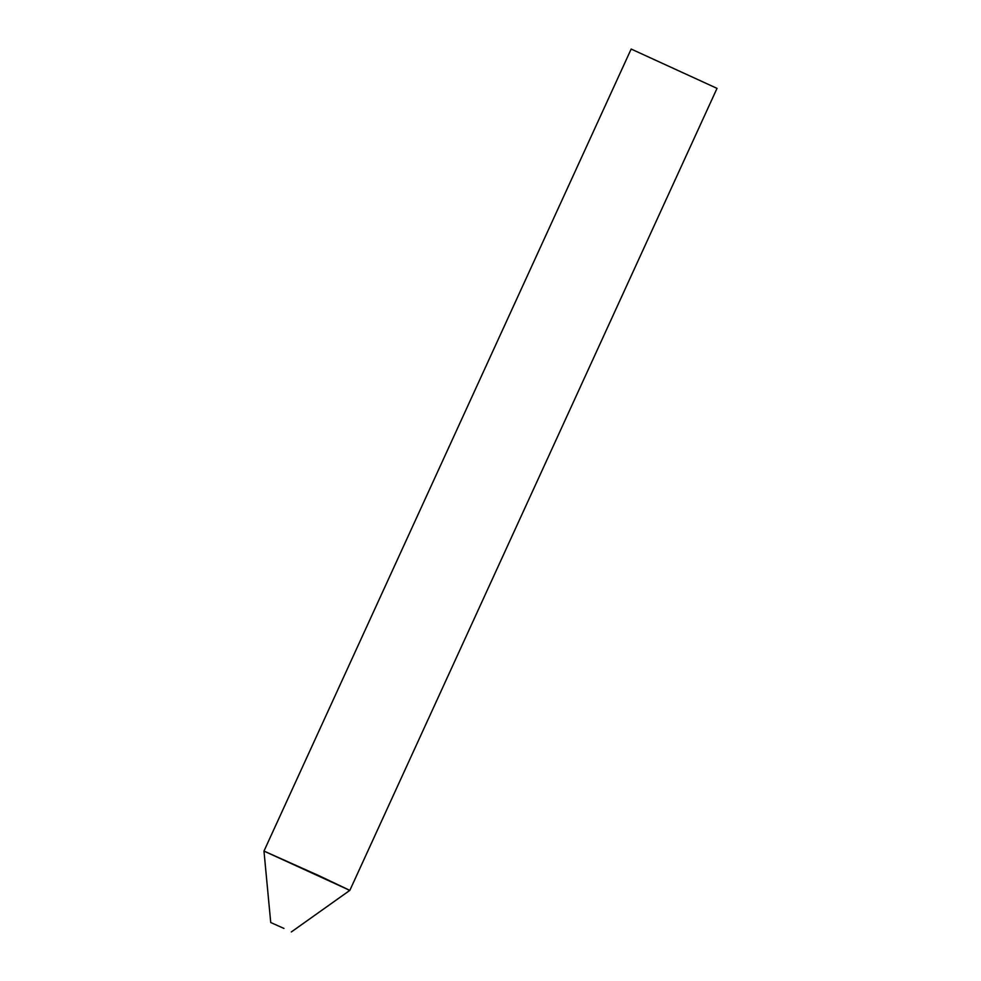 <?xml version="1.0" encoding="UTF-8"?>
<svg xmlns="http://www.w3.org/2000/svg" width="981" height="981" viewBox="0 0 981 981"><rect width="100%" height="100%" fill="white"/><g stroke="black" fill="none" stroke-linecap="round" stroke-linejoin="round"><path stroke-width="0.74" stroke-dasharray="4.91 3.68" d="M348.071 889.73L263.975 851.067L349.825 890.38M717.025 88.364L631.163 49.05"/><path stroke-width="1.47" d="M283.95 928.431L270.731 922.52L283.95 928.431M319.083 875.739L263.975 851.079L349.837 890.38L319.083 875.739M270.731 922.52L263.975 851.079L631.163 49.05L717.025 88.364L349.837 890.38L348.071 889.73M291.332 931.95L349.825 890.38"/></g></svg>
